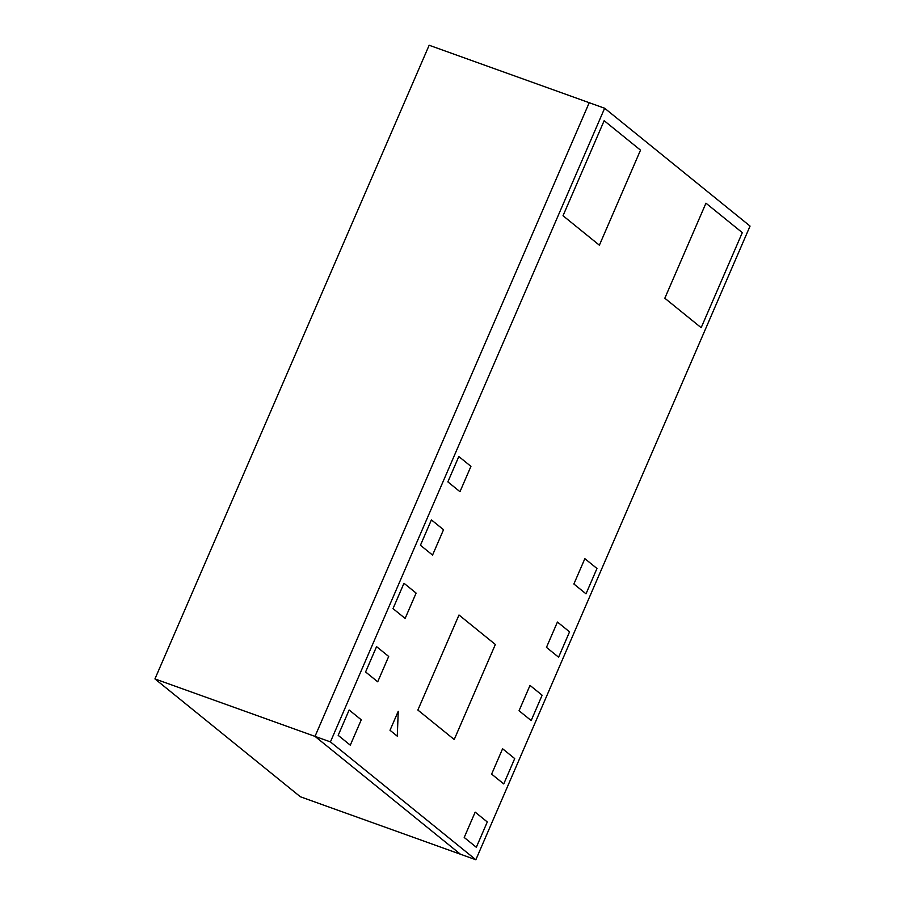 <?xml version="1.0" encoding="UTF-8"?>
<svg xmlns="http://www.w3.org/2000/svg" width="905" height="905" viewBox="0 0 905 905"><rect width="100%" height="100%" fill="white"/><g stroke="black" fill="none" stroke-linecap="round" stroke-linejoin="round"><path stroke-width="1.36" d="M460.43 854.218L315.008 736.376L589.223 102.706L315.008 736.376L460.43 854.218L475.849 859.75L750.053 226.08L604.642 108.238L330.427 741.908L475.849 859.75L330.427 741.908L315.008 736.376L330.427 741.908L604.642 108.238L589.223 102.706L604.642 108.238L750.053 226.08L475.849 859.75L460.43 854.218L315.008 736.376L154.947 678.92L429.151 45.25L154.947 678.92L300.358 796.762L154.947 678.92L315.008 736.376L589.223 102.706L429.151 45.25L589.223 102.706L315.008 736.376L460.43 854.218L300.358 796.762L460.43 854.218M376.559 646.634L388.686 656.453L377.713 681.804L365.597 671.974L376.559 646.634L365.597 671.974L377.713 681.804L388.686 656.453L376.559 646.634L388.686 656.453L377.713 681.804L365.597 671.974L376.559 646.634L365.597 671.974L377.713 681.804L388.686 656.453L376.559 646.634M403.981 583.261L416.108 593.092L405.135 618.432L393.019 608.613L403.981 583.261L393.019 608.613L405.135 618.432L416.108 593.092L403.981 583.261L416.108 593.092L405.135 618.432L393.019 608.613L403.981 583.261L393.019 608.613L405.135 618.432L416.108 593.092L403.981 583.261M458.824 456.527L470.939 466.358L459.978 491.698L447.862 481.879L458.824 456.527L447.862 481.879L459.978 491.698L470.939 466.358L458.824 456.527L470.939 466.358L459.978 491.698L447.862 481.879L458.824 456.527L447.862 481.879L459.978 491.698L470.939 466.358L458.824 456.527M491.63 774.114L502.592 748.763L514.707 758.582L503.746 783.934L491.63 774.114L503.746 783.934L514.707 758.582L502.592 748.763L491.63 774.114L502.592 748.763L514.707 758.582L503.746 783.934L491.63 774.114L503.746 783.934L514.707 758.582L502.592 748.763L491.63 774.114M464.208 837.476L475.17 812.136L487.286 821.955L476.324 847.295L464.208 837.476L476.324 847.295L487.286 821.955L475.17 812.136L464.208 837.476L475.17 812.136L487.286 821.955L476.324 847.295L464.208 837.476L476.324 847.295L487.286 821.955L475.17 812.136L464.208 837.476M519.051 710.742L530.013 685.402L542.129 695.221L531.167 720.561L519.051 710.742L531.167 720.561L542.129 695.221L530.013 685.402L519.051 710.742L530.013 685.402L542.129 695.221L531.167 720.561L519.051 710.742L531.167 720.561L542.129 695.221L530.013 685.402L519.051 710.742M546.462 647.38L557.435 622.029L569.55 631.848L558.589 657.2L546.462 647.38L558.589 657.2L569.55 631.848L557.435 622.029L546.462 647.38L557.435 622.029L569.55 631.848L558.589 657.2L546.462 647.38L558.589 657.2L569.55 631.848L557.435 622.029L546.462 647.38M573.883 584.008L584.856 558.668L596.972 568.487L586.01 593.827L573.883 584.008L586.01 593.827L596.972 568.487L584.856 558.668L573.883 584.008L584.856 558.668L596.972 568.487L586.01 593.827L573.883 584.008L586.01 593.827L596.972 568.487L584.856 558.668L573.883 584.008M417.861 710.052L458.993 615.004L495.352 644.473L454.22 739.521L417.861 710.052L454.22 739.521L495.352 644.473L458.993 615.004L417.861 710.052L458.993 615.004L495.352 644.473L454.22 739.521L417.861 710.052L454.22 739.521L495.352 644.473L458.993 615.004L417.861 710.052M604.155 120.693L640.514 150.151L599.382 245.198L563.023 215.741L604.155 120.693L563.023 215.741L599.382 245.198L640.514 150.151L604.155 120.693L640.514 150.151L599.382 245.198L563.023 215.741L604.155 120.693L563.023 215.741L599.382 245.198L640.514 150.151L604.155 120.693M431.402 519.9L443.529 529.719L432.556 555.07L420.44 545.251L431.402 519.9L420.44 545.251L432.556 555.07L443.529 529.719L431.402 519.9L443.529 529.719L432.556 555.07L420.44 545.251L431.402 519.9L420.44 545.251L432.556 555.07L443.529 529.719L431.402 519.9M349.138 709.995L361.265 719.814L350.292 745.166L338.176 735.346L349.138 709.995L338.176 735.346L350.292 745.166L361.265 719.814L349.138 709.995L361.265 719.814L350.292 745.166L338.176 735.346L349.138 709.995L338.176 735.346L350.292 745.166L361.265 719.814L349.138 709.995M664.824 298.231L705.957 203.184L742.304 232.642L701.171 327.689L664.824 298.231L701.171 327.689L742.304 232.642L705.957 203.184L664.824 298.231L705.957 203.184L742.304 232.642L701.171 327.689L664.824 298.231L701.171 327.689L742.304 232.642L705.957 203.184L664.824 298.231M398.245 711.273L397.284 736.172L390.01 730.278L398.245 711.273L390.01 730.278L397.284 736.172L398.245 711.273L397.284 736.172L390.01 730.278L398.245 711.273L390.01 730.278L397.284 736.172L398.245 711.273"/></g></svg>
